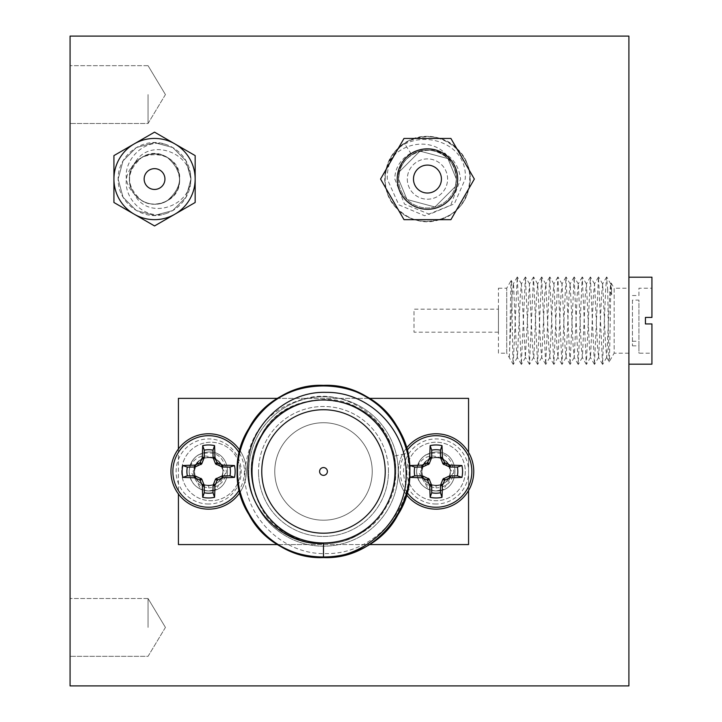 <?xml version="1.0" encoding="UTF-8"?>
<svg xmlns="http://www.w3.org/2000/svg" width="722" height="722" viewBox="0 0 722 722"><rect width="100%" height="100%" fill="white"/><g stroke="black" fill="none" stroke-linecap="round" stroke-linejoin="round"><path stroke-width="0.54" stroke-dasharray="3.61 2.71" d="M70.07 627.418L70.07 598.502L70.07 627.418M148.046 627.418L148.046 598.502L148.046 627.418M70.07 94.582L70.07 123.498L70.07 94.582M148.046 94.582L148.046 123.498L148.046 94.582M628.898 685.9L70.07 685.9L70.07 36.1L628.898 36.1L628.898 685.9M498.433 288.195L506.718 288.195L511.212 280.416C511.898 277.176 512.566 364.457 513.216 364.402L506.718 353.175L506.718 288.195L506.718 353.175L498.433 353.175L498.433 288.195L498.433 353.175M498.433 309.178L498.433 332.201L498.433 309.178L414.004 309.178L414.004 332.201L414.004 309.178M498.433 332.201L414.004 332.201M509.154 357.372L509.181 357.444C509.876 360.468 510.553 278.638 511.212 280.416L513.595 285.226L516.302 346.65L517.403 357.336L520.363 294.729L521.464 284.044L525.363 357.327L529.425 284.053L532.547 346.65L533.486 357.327L533.901 356.145L536.608 294.729L537.709 284.044L540.67 346.65L541.771 357.336L544.731 294.729L545.832 284.044L548.792 346.65L549.893 357.336L552.853 294.729L553.954 284.044L556.915 346.65L558.016 357.336L560.976 294.729L562.077 284.044L565.037 346.65L566.138 357.336L569.098 294.729L570.199 284.044L573.16 346.65L574.261 357.336L577.221 294.729L578.322 284.044L581.282 346.65L582.383 357.336L585.343 294.729L586.444 284.044L589.405 346.65L590.506 357.336L593.466 294.729L594.567 284.044L597.527 346.65L598.628 357.336L601.588 294.729L602.689 284.044L605.65 346.65L606.751 357.336L609.711 294.729L610.65 284.053L611.724 294.513L611.236 283.123L610.65 284.053M628.898 288.195L628.898 353.175L628.898 288.195L614.16 288.195L614.16 353.175L609.206 361.776L606.588 357.327M628.898 353.175L614.16 353.175L614.16 288.195L611.236 283.123C610.514 279.992 609.837 363.689 609.206 361.776C608.655 364.502 608.168 314.124 607.662 289.495L611.724 294.513M628.898 364.177L628.898 277.194L628.898 364.177M632.436 300.126L632.436 345.847L632.436 300.126L638.934 300.126L638.934 353.175L651.93 353.175L651.93 323.934L651.93 353.175M632.436 295.533L638.934 295.533L638.934 288.195L651.93 288.195L651.93 317.436L651.93 288.195M651.93 277.194L651.93 317.436L645.432 317.436L645.432 323.934L651.93 323.934L645.432 323.934L645.432 317.436L651.93 317.436L645.432 317.436M513.216 364.402L517.259 277.004L521.32 364.375L525.381 277.004L529.443 364.375L533.504 277.004L537.565 364.375L541.626 277.004L545.688 364.375L549.749 277.004L553.81 364.375L557.871 277.004L561.933 364.375L565.994 277.004L570.055 364.375L574.116 277.004L578.178 364.375L582.239 277.004L586.3 364.375L590.361 277.004L594.423 364.375L598.484 277.004L602.545 364.375L605.65 289.757L606.606 277.004L607.662 289.495M509.281 357.336L512.241 294.729L513.342 284.044M638.934 295.533L638.934 288.195M632.436 341.253L638.934 341.253M632.436 345.847L638.934 345.847L638.934 300.126M638.934 345.847L638.934 353.175M645.432 323.934L651.93 323.934L651.93 364.177M181.664 471.466A29.241 29.241 0 0 0 210.905 500.707A29.241 29.241 0 0 0 240.146 471.466A29.241 29.241 0 0 0 210.905 442.225A29.241 29.241 0 0 0 181.664 471.466A29.241 29.241 0 0 0 210.905 500.707A29.241 29.241 0 0 0 240.146 471.466A29.241 29.241 0 0 0 210.905 442.225A29.241 29.241 0 0 0 181.664 471.466M406.829 471.466A29.241 29.241 0 0 0 436.07 500.707A29.241 29.241 0 0 0 465.311 471.466A29.241 29.241 0 0 0 436.07 442.225A29.241 29.241 0 0 0 406.829 471.466A29.241 29.241 0 0 0 436.07 500.707A29.241 29.241 0 0 0 465.311 471.466A29.241 29.241 0 0 0 436.07 442.225A29.241 29.241 0 0 0 406.829 471.466M252.014 471.466A71.478 71.478 0 0 1 323.492 399.988A71.478 71.478 0 0 1 394.97 471.466A71.478 71.478 0 0 0 365.079 413.336L364.899 413.201A71.478 71.478 0 0 0 252.014 471.466A71.478 71.478 0 0 1 323.492 399.988A71.478 71.478 0 0 1 394.97 471.466A71.478 71.478 0 0 1 323.492 542.944A71.478 71.478 0 0 1 252.014 471.466A71.478 71.478 0 0 0 323.492 542.944A71.478 71.478 0 0 0 394.97 471.466A71.478 71.478 0 0 1 323.492 542.944A71.478 71.478 0 0 1 252.014 471.466M244.911 471.466C249.126 429.644 271.833 404.771 313.041 396.838C349.99 391.838 387.759 419.058 393.896 456.205L407.65 453.226L409.103 471.466C409.031 515.255 370.242 554.288 326.227 553.584C282.492 555.191 242.484 515.418 244.911 471.466M261.761 471.466A61.731 61.731 0 0 0 323.492 533.197A61.731 61.731 0 0 0 385.223 471.466A61.731 61.731 0 0 0 323.492 409.735A61.731 61.731 0 0 0 261.761 471.466M274.757 471.466A48.735 48.735 0 0 1 323.492 422.731A48.735 48.735 0 0 1 372.227 471.466A48.735 48.735 0 0 1 323.492 520.201A48.735 48.735 0 0 1 274.757 471.466A48.735 48.735 0 0 1 323.492 422.731A48.735 48.735 0 0 1 372.227 471.466A48.735 48.735 0 0 1 323.492 520.201A48.735 48.735 0 0 1 274.757 471.466M388.472 471.466A64.98 64.98 0 0 0 323.492 406.486A64.98 64.98 0 0 0 258.512 471.466A64.98 64.98 0 0 1 323.492 406.486A64.98 64.98 0 0 1 388.472 471.466A64.98 64.98 0 0 1 323.492 536.446A64.98 64.98 0 0 1 258.512 471.466A64.98 64.98 0 0 0 323.492 536.446A64.98 64.98 0 0 0 388.472 471.466M277.988 544.568L307.996 544.568A74.727 74.727 0 0 0 398.219 471.466A74.727 74.727 0 0 0 323.492 396.739A74.727 74.727 0 0 0 248.765 471.466A74.727 74.727 0 0 0 323.492 546.193A74.727 74.727 0 0 0 338.988 398.363A74.727 74.727 0 0 0 248.765 471.466A74.727 74.727 0 0 0 307.996 544.568L368.996 544.568M327.391 471.466A3.899 3.899 0 0 1 323.492 475.365A3.899 3.899 0 0 1 319.593 471.466A3.899 3.899 0 0 1 323.492 467.567A3.899 3.899 0 0 1 327.391 471.466M323.492 543.504C270.227 545.958 232.34 480.347 261.102 435.447C285.605 388.093 361.37 388.093 385.882 435.447C414.636 480.347 376.758 545.958 323.492 543.504C270.227 545.958 232.34 480.347 261.102 435.447C285.605 388.093 361.37 388.093 385.882 435.447C414.636 480.347 376.758 545.958 323.492 543.504C270.227 545.958 232.34 480.347 261.102 435.447C275.524 412.406 296.327 400.403 323.492 399.428C376.758 396.974 414.636 462.585 385.882 507.485C361.37 554.839 285.605 554.839 261.102 507.485C248.359 483.469 248.359 459.463 261.102 435.447C285.605 388.093 361.37 388.093 385.882 435.447C414.636 480.347 376.758 545.958 323.492 543.504C270.227 545.958 232.34 480.347 261.102 435.447C285.605 388.093 361.37 388.093 385.882 435.447C414.636 480.347 376.758 545.958 323.492 543.504C270.227 545.958 232.34 480.347 261.102 435.447C289.73 378.545 384.339 394.104 393.896 456.205M178.415 544.568L468.56 544.568L468.56 398.363L178.415 398.363L178.415 544.568M368.996 398.363L277.988 398.363M178.415 448.949L178.415 493.983M468.56 490.563L468.56 452.369M411.757 154.77A28.916 28.916 0 0 0 398.535 179.056A28.916 28.916 0 0 1 427.451 150.14A28.916 28.916 0 0 1 456.367 179.056A28.916 28.916 0 0 0 450.997 162.269C439.283 135.185 397.443 140.077 387.046 166.141C398.914 123.922 468.912 134.436 465.212 179.056L454.364 203.803L429.5 214.308L404.519 204.127L394.844 179.056C394.492 154.318 427.821 138.868 445.727 156.647A28.916 28.916 0 0 1 450.997 162.269C436.783 139.31 396.775 152.107 398.535 179.056L407.009 199.507L434.933 206.988L455.383 186.538L456.367 179.056A28.916 28.916 0 0 1 427.451 207.972A28.916 28.916 0 0 1 415.051 152.938A28.916 28.916 0 0 1 445.727 156.647C428.083 140.7 397.28 156.024 398.535 179.056L407.009 199.507L434.933 206.988L455.383 186.538L456.367 179.056A28.916 28.916 0 0 1 427.451 207.972A28.916 28.916 0 0 1 398.535 179.056L407.009 199.507L434.933 206.988L455.383 186.538L456.367 179.056L447.902 158.605L419.969 151.124L399.519 171.574L398.535 179.056A28.916 28.916 0 0 0 427.451 207.972A28.916 28.916 0 0 0 456.367 179.056L447.902 158.605L419.969 151.124L399.519 171.574L398.535 179.056L407.009 199.507L434.933 206.988L455.383 186.538L456.367 179.056L447.902 158.605L419.969 151.124L399.519 171.574L398.535 179.056L407.009 199.507L434.933 206.988L455.383 186.538L456.367 179.056L447.902 158.605L419.969 151.124L399.519 171.574L398.535 179.056L407.009 199.507L434.933 206.988L455.383 186.538L456.367 179.056L447.902 158.605L419.969 151.124L399.519 171.574L398.535 179.056L407.009 199.507L434.933 206.988L455.383 186.538L456.367 179.056L447.902 158.605L419.969 151.124L399.519 171.574L398.535 179.056L407.009 199.507L434.933 206.988L455.383 186.538L456.367 179.056C455.212 163.497 447.089 153.976 431.973 150.492A28.916 28.916 0 0 1 456.367 179.056C457.405 156.629 429.337 142.171 411.757 154.77L404.419 143.425C392.687 152.441 386.965 164.318 387.263 179.056L398.788 204.795L424.68 215.761L450.699 205.274L460.609 179.056C458.344 162.17 448.858 152.306 432.135 149.463L431.973 150.492L432.135 149.463M413.48 179.056A13.971 13.971 0 0 1 427.451 165.085A13.971 13.971 0 0 1 441.422 179.056A13.971 13.971 0 0 1 427.451 193.027A13.971 13.971 0 0 1 413.48 179.056M397.235 179.056A30.216 30.216 0 0 0 427.451 209.272A30.216 30.216 0 0 0 457.667 179.056A30.216 30.216 0 0 0 427.451 148.84A30.216 30.216 0 0 0 397.235 179.056M407.307 179.056A20.144 20.144 0 0 0 427.451 199.2A20.144 20.144 0 0 0 447.595 179.056A20.144 20.144 0 0 0 427.451 158.912A20.144 20.144 0 0 0 407.307 179.056A20.144 20.144 0 0 0 427.451 199.2A20.144 20.144 0 0 0 447.595 179.056A20.144 20.144 0 0 0 427.451 158.912A20.144 20.144 0 0 0 407.307 179.056M387.046 166.141C375.756 196.176 407.65 229.939 438.435 220.03C469.101 213.306 480.653 170.212 457.45 149.057C436.287 125.854 393.201 137.406 386.478 168.073C382.886 183.677 386.55 197.332 397.452 209.055C418.616 232.258 461.71 220.706 468.425 190.039C477.946 160.113 446.395 128.561 416.468 138.082C385.801 144.806 374.258 187.9 397.452 209.055C418.616 232.258 461.71 220.706 468.425 190.039C480.211 154.391 434.256 121.476 404.419 143.425M404.004 219.668L450.898 219.668L474.345 179.056L450.898 138.444L404.004 138.444L380.557 179.056L404.004 219.668M144.147 179.047A10.397 10.397 0 0 1 154.544 168.65A10.397 10.397 0 0 1 164.941 179.047A10.397 10.397 0 0 1 154.544 189.444A10.397 10.397 0 0 1 144.147 179.047A10.397 10.397 0 0 1 154.544 168.65A10.397 10.397 0 0 1 164.941 179.047A10.397 10.397 0 0 0 154.544 168.65A10.397 10.397 0 0 0 144.147 179.047A10.397 10.397 0 0 0 154.544 189.444A10.397 10.397 0 0 0 164.941 179.047A10.397 10.397 0 0 1 154.544 189.444A10.397 10.397 0 0 1 144.147 179.047M165.464 144.328C138.687 136.765 112.605 172.964 134.148 193.722C147.171 220.905 190.202 207.223 190.933 179.047C190.202 150.862 147.171 137.189 134.148 164.363A25.135 25.135 0 0 1 179.679 179.047A25.135 25.135 0 0 1 154.544 204.182A25.135 25.135 0 0 1 129.409 179.047A25.135 25.135 0 0 1 154.544 153.912A25.135 25.135 0 0 1 179.679 179.047A25.135 25.135 0 0 1 154.544 204.182A25.135 25.135 0 0 1 134.148 164.363C112.605 185.13 138.687 221.32 165.464 213.757C142.694 221.744 117.478 202.548 118.155 179.047L123.038 197.241L136.35 210.553L154.544 215.436L172.738 210.553L186.059 197.241L190.933 179.047L186.059 160.853L172.738 147.532L154.544 142.658L136.35 147.532L123.038 160.853L118.155 179.047L123.038 197.241L136.35 210.553L154.544 215.436L172.738 210.553L186.059 197.241L190.933 179.047L186.059 160.853L172.738 147.532L154.544 142.658L136.35 147.532L123.038 160.853L118.155 179.047L123.038 197.241L136.35 210.553L154.544 215.436L172.738 210.553L186.059 197.241L190.933 179.047L186.059 160.853L172.738 147.532L154.544 142.658L136.35 147.532L123.038 160.853L118.155 179.047L123.038 197.241L136.35 210.553L154.544 215.436L172.738 210.553L186.059 197.241L190.933 179.047L186.059 160.853L172.738 147.532L154.544 142.658L136.35 147.532L123.038 160.853L118.155 179.047L123.038 197.241L136.35 210.553L154.544 215.436L172.738 210.553L186.059 197.241L190.933 179.047L186.059 160.853L172.738 147.532L154.544 142.658L136.35 147.532L123.038 160.853L118.155 179.047L123.038 197.241L136.35 210.553L154.544 215.436L172.738 210.553L186.059 197.241L190.933 179.047L186.059 160.853L172.738 147.532L154.544 142.658L136.35 147.532L123.038 160.853L118.155 179.047L123.038 197.241L136.35 210.553L154.544 215.436L172.738 210.553L186.059 197.241L190.933 179.047L186.059 160.853L172.738 147.532L154.544 142.658L136.35 147.532L123.038 160.853L118.155 179.047L123.038 197.241L136.35 210.553L154.544 215.436L172.738 210.553L186.059 197.241L190.933 179.047L186.059 160.853L172.738 147.532L154.544 142.658L136.35 147.532L123.038 160.853L118.155 179.047L123.038 197.241L136.35 210.553L154.544 215.436L172.738 210.553L186.059 197.241L190.933 179.047L186.059 160.853L172.738 147.532L154.544 142.658L136.35 147.532L123.038 160.853L118.155 179.047C117.478 155.546 142.694 136.341 165.464 144.328A36.389 36.389 0 0 1 165.464 213.757M195.157 155.6L154.544 132.144L113.932 155.6L113.932 202.494L154.544 225.941L195.157 202.494L195.157 155.6M134.148 193.722C143.281 204.47 154.273 206.835 167.116 200.806C183.641 186.303 183.641 171.791 167.116 157.279C151.449 147.243 128.561 160.465 129.409 179.047C128.561 197.629 151.449 210.842 167.116 200.806C195.96 185.933 169.291 139.734 141.981 157.279C125.457 171.791 125.457 186.303 141.981 200.806C157.649 210.842 180.536 197.629 179.679 179.047C181.222 146.62 127.875 146.62 129.409 179.047C128.561 197.629 151.449 210.842 167.116 200.806C183.641 186.303 183.641 171.791 167.116 157.279C151.449 147.243 128.561 160.465 129.409 179.047C128.561 197.629 151.449 210.842 167.116 200.806C183.641 186.303 183.641 171.791 167.116 157.279C154.273 151.25 143.281 153.615 134.148 164.363M409.591 472.657A26.506 26.506 0 0 1 409.591 470.275M407.027 492.359A35.784 35.784 0 0 1 407.027 450.573M406.405 494.705A37.688 37.688 0 0 1 406.405 448.227M473.758 471.466A37.688 37.688 0 0 1 436.07 509.154A37.688 37.688 0 0 1 398.382 471.466A37.688 37.688 0 0 1 436.07 433.778A37.688 37.688 0 0 1 473.758 471.466A37.688 37.688 0 0 1 436.07 509.154A37.688 37.688 0 0 1 398.382 471.466M436.07 485.68C427.433 484.841 422.695 480.103 421.856 471.466A14.214 14.214 0 0 0 436.07 485.68A14.214 14.214 0 0 0 450.293 471.466C451.178 453.127 420.971 453.127 421.856 471.466C420.971 489.805 451.178 489.805 450.293 471.466C451.178 453.127 420.971 453.127 421.856 471.466C420.971 489.805 451.178 489.805 450.293 471.466C451.178 453.127 420.971 453.127 421.856 471.466C420.971 489.805 451.178 489.805 450.293 471.466C451.178 453.127 420.971 453.127 421.856 471.466C420.971 489.805 451.178 489.805 450.293 471.466C451.178 453.127 420.971 453.127 421.856 471.466C420.971 489.805 451.178 489.805 450.293 471.466C451.178 453.127 420.971 453.127 421.856 471.466C420.971 489.805 451.178 489.805 450.293 471.466C451.178 453.127 420.971 453.127 421.856 471.466C420.971 489.805 451.178 489.805 450.293 471.466C451.178 453.127 420.971 453.127 421.856 471.466C420.971 489.805 451.178 489.805 450.293 471.466C451.178 453.127 420.971 453.127 421.856 471.466C420.971 489.805 451.178 489.805 450.293 471.466C451.178 453.127 420.971 453.127 421.856 471.466C420.971 489.805 451.178 489.805 450.293 471.466C451.178 453.127 420.971 453.127 421.856 471.466C420.971 489.805 451.178 489.805 450.293 471.466C451.178 453.127 420.971 453.127 421.856 471.466C420.971 489.805 451.178 489.805 450.293 471.466C451.178 453.127 420.971 453.127 421.856 471.466C420.971 489.805 451.178 489.805 450.293 471.466C451.178 453.127 420.971 453.127 421.856 471.466C420.971 489.805 451.178 489.805 450.293 471.466C451.178 453.127 420.971 453.127 421.856 471.466C420.971 489.805 451.178 489.805 450.293 471.466C451.178 453.127 420.971 453.127 421.856 471.466C420.971 489.805 451.178 489.805 450.293 471.466C451.178 453.127 420.971 453.127 421.856 471.466C420.971 489.805 451.178 489.805 450.293 471.466C451.178 453.127 420.971 453.127 421.856 471.466C420.971 489.805 451.178 489.805 450.293 471.466C448.317 460.113 441.738 455.744 430.556 458.362A14.214 14.214 0 0 0 421.856 471.466C420.971 489.805 451.178 489.805 450.293 471.466C450.059 465.374 447.153 461.006 441.584 458.362C430.411 455.744 423.832 460.113 421.856 471.466C422.09 465.374 424.996 461.006 430.556 458.362C424.707 460.771 421.486 465.139 420.89 471.466C421.404 481.096 426.467 486.592 436.07 487.937L436.07 485.68C444.707 484.841 449.454 480.103 450.293 471.466A14.214 14.214 0 0 0 430.556 458.362A14.214 14.214 0 0 1 441.584 458.362L453.073 472.982L443.633 489.435A19.494 19.494 0 0 1 436.07 490.96C461.223 492.151 461.223 450.781 436.07 451.972C424.229 453.127 417.731 459.625 416.576 471.466C417.731 483.307 424.229 489.805 436.07 490.96C461.223 492.151 461.223 450.781 436.07 451.972C424.229 453.127 417.731 459.625 416.576 471.466C416.91 479.814 420.881 485.807 428.516 489.435L419.076 473L430.556 458.362M441.584 458.362C430.853 453.443 422.686 456.331 417.09 467.026A19.494 19.494 0 0 1 425.953 454.806C441.729 449.671 451.024 455.221 453.831 471.466C452.423 481.836 446.512 487.323 436.07 487.937M417.09 467.026L416.576 471.466C417.731 483.307 424.229 489.805 436.07 490.96C461.223 492.151 461.223 450.781 436.07 451.972C424.229 453.127 417.731 459.625 416.576 471.466C417.731 483.307 424.229 489.805 436.07 490.96C461.223 492.151 461.223 450.781 436.07 451.972C424.229 453.127 417.731 459.625 416.576 471.466C417.731 483.307 424.229 489.805 436.07 490.96C461.223 492.151 461.223 450.781 436.07 451.972C424.229 453.127 417.731 459.625 416.576 471.466C417.731 483.307 424.229 489.805 436.07 490.96C461.223 492.151 461.223 450.781 436.07 451.972C424.229 453.127 417.731 459.625 416.576 471.466C417.731 483.307 424.229 489.805 436.07 490.96C461.223 492.151 461.223 450.781 436.07 451.972C424.229 453.127 417.731 459.625 416.576 471.466C417.731 483.307 424.229 489.805 436.07 490.96C461.223 492.151 461.223 450.781 436.07 451.972C424.229 453.127 417.731 459.625 416.576 471.466C417.731 483.307 424.229 489.805 436.07 490.96C461.223 492.151 461.223 450.781 436.07 451.972C424.229 453.127 417.731 459.625 416.576 471.466C417.731 483.307 424.229 489.805 436.07 490.96C461.223 492.151 461.223 450.781 436.07 451.972C424.229 453.127 417.731 459.625 416.576 471.466C417.731 483.307 424.229 489.805 436.07 490.96C461.223 492.151 461.223 450.781 436.07 451.972C424.229 453.127 417.731 459.625 416.576 471.466C417.731 483.307 424.229 489.805 436.07 490.96C461.223 492.151 461.223 450.781 436.07 451.972C424.229 453.127 417.731 459.625 416.576 471.466C417.731 483.307 424.229 489.805 436.07 490.96C461.223 492.151 461.223 450.781 436.07 451.972C424.229 453.127 417.731 459.625 416.576 471.466C417.731 483.307 424.229 489.805 436.07 490.96C461.223 492.151 461.223 450.781 436.07 451.972C424.229 453.127 417.731 459.625 416.576 471.466C417.731 483.307 424.229 489.805 436.07 490.96C461.223 492.151 461.223 450.781 436.07 451.972C424.229 453.127 417.731 459.625 416.576 471.466C417.731 483.307 424.229 489.805 436.07 490.96C461.223 492.151 461.223 450.781 436.07 451.972C424.229 453.127 417.731 459.625 416.576 471.466C417.731 483.307 424.229 489.805 436.07 490.96C461.223 492.151 461.223 450.781 436.07 451.972C424.229 453.127 417.731 459.625 416.576 471.466C417.731 483.307 424.229 489.805 436.07 490.96C461.223 492.151 461.223 450.781 436.07 451.972C424.229 453.127 417.731 459.625 416.576 471.466C417.731 483.307 424.229 489.805 436.07 490.96L443.633 489.435M425.953 454.806C419.915 458.705 416.793 464.255 416.576 471.466C417.731 483.307 424.229 489.805 436.07 490.96A19.494 19.494 0 0 1 428.516 489.435M246.328 471.466A37.688 37.688 0 0 1 239.966 492.422A37.688 37.688 0 0 0 239.966 450.51A37.688 37.688 0 0 1 208.64 509.154A37.688 37.688 0 0 1 170.952 471.466A37.688 37.688 0 0 1 208.64 433.778A37.688 37.688 0 0 1 246.328 471.466A37.688 37.688 0 0 1 208.64 509.154A37.688 37.688 0 0 1 170.952 471.466M208.64 485.68C200.003 484.841 195.265 480.103 194.426 471.466A14.214 14.214 0 0 0 208.64 485.68A14.214 14.214 0 0 0 222.863 471.466C223.748 453.127 193.541 453.127 194.426 471.466C193.541 489.805 223.748 489.805 222.863 471.466C223.748 453.127 193.541 453.127 194.426 471.466C193.541 489.805 223.748 489.805 222.863 471.466C223.748 453.127 193.541 453.127 194.426 471.466C193.541 489.805 223.748 489.805 222.863 471.466C223.748 453.127 193.541 453.127 194.426 471.466C193.541 489.805 223.748 489.805 222.863 471.466C223.748 453.127 193.541 453.127 194.426 471.466C193.541 489.805 223.748 489.805 222.863 471.466C223.748 453.127 193.541 453.127 194.426 471.466C193.541 489.805 223.748 489.805 222.863 471.466C223.748 453.127 193.541 453.127 194.426 471.466C193.541 489.805 223.748 489.805 222.863 471.466C223.748 453.127 193.541 453.127 194.426 471.466C193.541 489.805 223.748 489.805 222.863 471.466C223.748 453.127 193.541 453.127 194.426 471.466C193.541 489.805 223.748 489.805 222.863 471.466C223.748 453.127 193.541 453.127 194.426 471.466C193.541 489.805 223.748 489.805 222.863 471.466C223.748 453.127 193.541 453.127 194.426 471.466C193.541 489.805 223.748 489.805 222.863 471.466C223.748 453.127 193.541 453.127 194.426 471.466C193.541 489.805 223.748 489.805 222.863 471.466C223.748 453.127 193.541 453.127 194.426 471.466C193.541 489.805 223.748 489.805 222.863 471.466C223.748 453.127 193.541 453.127 194.426 471.466C193.541 489.805 223.748 489.805 222.863 471.466C223.748 453.127 193.541 453.127 194.426 471.466C193.541 489.805 223.748 489.805 222.863 471.466C223.748 453.127 193.541 453.127 194.426 471.466C193.541 489.805 223.748 489.805 222.863 471.466C223.748 453.127 193.541 453.127 194.426 471.466C193.541 489.805 223.748 489.805 222.863 471.466C223.748 453.127 193.541 453.127 194.426 471.466C193.541 489.805 223.748 489.805 222.863 471.466C220.887 460.113 214.308 455.744 203.126 458.362A14.214 14.214 0 0 0 194.426 471.466C193.541 489.805 223.748 489.805 222.863 471.466C222.629 465.374 219.723 461.006 214.154 458.362C202.981 455.744 196.402 460.113 194.426 471.466C194.66 465.374 197.566 461.006 203.126 458.362C197.277 460.771 194.056 465.139 193.46 471.466C193.974 481.096 199.037 486.592 208.64 487.937L208.64 485.68C217.277 484.841 222.024 480.103 222.863 471.466A14.214 14.214 0 0 0 203.126 458.362A14.214 14.214 0 0 1 214.154 458.362L225.643 472.982L216.203 489.435A19.494 19.494 0 0 1 208.64 490.96C233.793 492.151 233.793 450.781 208.64 451.972C196.799 453.127 190.301 459.625 189.146 471.466C190.301 483.307 196.799 489.805 208.64 490.96C233.793 492.151 233.793 450.781 208.64 451.972C196.799 453.127 190.301 459.625 189.146 471.466C189.48 479.814 193.451 485.807 201.086 489.435L191.646 473L203.126 458.362M214.154 458.362C203.423 453.443 195.256 456.331 189.66 467.026A19.494 19.494 0 0 1 198.523 454.806C214.299 449.671 223.594 455.221 226.401 471.466C224.993 481.836 219.082 487.323 208.64 487.937M189.66 467.026L189.146 471.466C190.301 483.307 196.799 489.805 208.64 490.96C233.793 492.151 233.793 450.781 208.64 451.972C196.799 453.127 190.301 459.625 189.146 471.466C190.301 483.307 196.799 489.805 208.64 490.96C233.793 492.151 233.793 450.781 208.64 451.972C196.799 453.127 190.301 459.625 189.146 471.466C190.301 483.307 196.799 489.805 208.64 490.96C233.793 492.151 233.793 450.781 208.64 451.972C196.799 453.127 190.301 459.625 189.146 471.466C190.301 483.307 196.799 489.805 208.64 490.96C233.793 492.151 233.793 450.781 208.64 451.972C196.799 453.127 190.301 459.625 189.146 471.466C190.301 483.307 196.799 489.805 208.64 490.96C233.793 492.151 233.793 450.781 208.64 451.972C196.799 453.127 190.301 459.625 189.146 471.466C190.301 483.307 196.799 489.805 208.64 490.96C233.793 492.151 233.793 450.781 208.64 451.972C196.799 453.127 190.301 459.625 189.146 471.466C190.301 483.307 196.799 489.805 208.64 490.96C233.793 492.151 233.793 450.781 208.64 451.972C196.799 453.127 190.301 459.625 189.146 471.466C190.301 483.307 196.799 489.805 208.64 490.96C233.793 492.151 233.793 450.781 208.64 451.972C196.799 453.127 190.301 459.625 189.146 471.466C190.301 483.307 196.799 489.805 208.64 490.96C233.793 492.151 233.793 450.781 208.64 451.972C196.799 453.127 190.301 459.625 189.146 471.466C190.301 483.307 196.799 489.805 208.64 490.96C233.793 492.151 233.793 450.781 208.64 451.972C196.799 453.127 190.301 459.625 189.146 471.466C190.301 483.307 196.799 489.805 208.64 490.96C233.793 492.151 233.793 450.781 208.64 451.972C196.799 453.127 190.301 459.625 189.146 471.466C190.301 483.307 196.799 489.805 208.64 490.96C233.793 492.151 233.793 450.781 208.64 451.972C196.799 453.127 190.301 459.625 189.146 471.466C190.301 483.307 196.799 489.805 208.64 490.96C233.793 492.151 233.793 450.781 208.64 451.972C196.799 453.127 190.301 459.625 189.146 471.466C190.301 483.307 196.799 489.805 208.64 490.96C233.793 492.151 233.793 450.781 208.64 451.972C196.799 453.127 190.301 459.625 189.146 471.466C190.301 483.307 196.799 489.805 208.64 490.96C233.793 492.151 233.793 450.781 208.64 451.972C196.799 453.127 190.301 459.625 189.146 471.466C190.301 483.307 196.799 489.805 208.64 490.96C233.793 492.151 233.793 450.781 208.64 451.972C196.799 453.127 190.301 459.625 189.146 471.466C190.301 483.307 196.799 489.805 208.64 490.96L216.203 489.435M198.523 454.806C192.485 458.705 189.363 464.255 189.146 471.466C190.301 483.307 196.799 489.805 208.64 490.96A19.494 19.494 0 0 1 201.086 489.435M239.361 453.109A35.784 35.784 0 0 1 239.361 489.823M436.07 504.01A32.544 32.544 0 0 1 403.535 471.466A32.544 32.544 0 0 1 436.07 438.922A32.544 32.544 0 0 1 468.614 471.466A32.544 32.544 0 0 1 436.07 504.01M208.64 504.01A32.544 32.544 0 0 1 176.105 471.466A32.544 32.544 0 0 1 208.64 438.922A32.544 32.544 0 0 1 241.184 471.466A32.544 32.544 0 0 1 208.64 504.01M148.046 598.502L70.07 598.502L148.046 598.502L165.428 627.418L148.046 598.502M148.046 65.666L70.07 65.666L148.046 65.666L165.428 94.582L148.046 65.666M165.428 627.418L148.046 656.334L70.07 656.334L148.046 656.334L165.428 627.418M165.428 94.582L148.046 123.498L70.07 123.498L148.046 123.498L165.428 94.582M517.259 277.004L513.18 284.053M521.32 364.375L517.241 357.327M525.381 277.004L521.302 284.053M529.443 364.375L525.363 357.327M533.504 277.004L529.425 284.053M537.565 364.375L533.486 357.327M541.626 277.004L537.547 284.053M545.688 364.375L541.608 357.327M549.749 277.004L545.67 284.053M553.81 364.375L549.731 357.327M557.871 277.004L553.792 284.053M561.933 364.375L557.853 357.327M565.994 277.004L561.915 284.053M570.055 364.375L565.976 357.327M574.116 277.004L570.037 284.053M578.178 364.375L574.098 357.327M582.239 277.004L578.16 284.053M586.3 364.375L582.221 357.327M590.361 277.004L586.282 284.053M594.423 364.375L590.343 357.327M598.484 277.004L594.405 284.053M602.545 364.375L598.466 357.327M606.606 277.004L602.527 284.053M517.403 357.336L513.333 364.375M521.464 284.044L517.394 277.004M525.526 357.336L521.455 364.375M529.587 284.044L525.517 277.004M533.648 357.336L529.578 364.375M537.709 284.044L533.639 277.004M541.771 357.336L537.7 364.375M545.832 284.044L541.762 277.004M549.893 357.336L545.823 364.375M553.954 284.044L549.884 277.004M558.016 357.336L553.945 364.375M562.077 284.044L558.007 277.004M566.138 357.336L562.068 364.375M570.199 284.044L566.129 277.004M574.261 357.336L570.19 364.375M578.322 284.044L574.252 277.004M582.383 357.336L578.313 364.375M586.444 284.044L582.374 277.004M590.506 357.336L586.435 364.375M594.567 284.044L590.497 277.004M598.628 357.336L594.558 364.375M602.689 284.044L598.619 277.004M606.751 357.336L602.68 364.375M610.812 284.044L606.742 277.004"/><path stroke-width="1.08" d="M70.07 36.1L70.07 685.9L628.898 685.9L628.898 36.1L70.07 36.1M628.898 364.177L651.93 364.177L651.93 323.934L645.432 323.934L645.432 317.436L651.93 317.436L651.93 277.194L628.898 277.194M645.432 323.934L645.432 317.436M323.492 557.574C368.491 557.664 408.426 516.546 406.08 471.466C405.972 429.292 368.626 391.703 326.227 392.371C284.107 390.801 245.543 429.13 247.935 471.466C248.124 510.851 283.773 545.597 323.492 543.504L323.492 557.574C259.821 560.507 214.542 482.079 248.919 428.408C278.214 371.803 368.771 371.803 398.066 428.408C432.442 482.079 387.163 560.507 323.492 557.574C291.02 556.409 266.165 542.06 248.919 514.524C233.693 485.816 233.693 457.116 248.919 428.408C278.214 371.803 368.771 371.803 398.066 428.408C432.442 482.079 387.163 560.507 323.492 557.574C259.821 560.507 214.542 482.079 248.919 428.408C266.165 400.872 291.02 386.523 323.492 385.358C387.163 382.425 432.442 460.853 398.066 514.524C368.771 571.129 278.214 571.129 248.919 514.524C214.542 460.853 259.821 382.425 323.492 385.358C387.163 382.425 432.442 460.853 398.066 514.524C368.771 571.129 278.214 571.129 248.919 514.524C214.542 460.853 259.821 382.425 323.492 385.358C362.39 384.402 400.918 415.358 407.65 453.226M261.761 471.466A61.731 61.731 0 0 0 323.492 533.197A61.731 61.731 0 0 0 385.223 471.466A61.731 61.731 0 0 0 323.492 409.735A61.731 61.731 0 0 0 261.761 471.466M394.97 471.466A71.478 71.478 0 0 0 323.492 399.988A71.478 71.478 0 0 0 252.014 471.466A71.478 71.478 0 0 0 323.492 542.944A71.478 71.478 0 0 0 394.97 471.466M327.391 471.466A3.899 3.899 0 0 1 323.492 475.365A3.899 3.899 0 0 1 319.593 471.466A3.899 3.899 0 0 1 323.492 467.567A3.899 3.899 0 0 1 327.391 471.466M277.988 398.363L178.415 398.363L178.415 448.949M178.415 493.983L178.415 544.568L277.988 544.568M368.996 544.568L468.56 544.568L468.56 490.563M468.56 452.369L468.56 398.363L368.996 398.363M441.422 179.056A13.971 13.971 0 0 0 427.451 165.085A13.971 13.971 0 0 0 413.48 179.056A13.971 13.971 0 0 0 427.451 193.027A13.971 13.971 0 0 0 441.422 179.056M397.235 179.056A30.216 30.216 0 0 0 427.451 209.272A30.216 30.216 0 0 0 457.667 179.056A30.216 30.216 0 0 0 427.451 148.84A30.216 30.216 0 0 0 397.235 179.056M380.557 179.056L404.004 219.668L450.898 219.668L474.345 179.056L450.898 138.444L404.004 138.444L380.557 179.056M144.147 179.047A10.397 10.397 0 0 1 154.544 168.65A10.397 10.397 0 0 1 164.941 179.047A10.397 10.397 0 0 1 154.544 189.444A10.397 10.397 0 0 1 144.147 179.047M174.85 214.217A40.612 40.612 0 0 1 113.932 179.047A40.612 40.612 0 0 1 134.238 143.877L113.932 155.6L113.932 202.494L154.544 225.941L195.157 202.494L195.157 179.047A40.612 40.612 0 0 1 174.85 214.217M154.544 132.144L134.238 143.877A40.612 40.612 0 0 1 174.85 143.877L154.544 132.144M195.157 155.6L174.85 143.877A40.612 40.612 0 0 1 195.157 179.047L195.157 155.6M414.762 475.834L422.605 475.933L429.175 479.065L431.702 485.437L431.702 492.774A21.75 21.75 0 0 0 440.447 492.774L440.447 485.437L442.974 479.065L449.544 475.933L457.387 475.834A21.75 21.75 0 0 0 457.387 467.098L449.544 466.999L442.974 463.867L440.447 457.495L440.447 450.158A21.75 21.75 0 0 0 431.702 450.158L431.702 457.495L429.175 463.867L422.605 466.999L414.762 467.098A21.75 21.75 0 0 0 414.762 475.834L410.231 477.386A26.506 26.506 0 0 1 409.591 472.657M407.027 450.573A35.784 35.784 0 0 1 471.854 471.466A35.784 35.784 0 0 1 407.027 492.359M406.405 448.227A37.688 37.688 0 0 1 473.758 471.466A37.688 37.688 0 0 1 406.405 494.705M409.591 470.275A26.506 26.506 0 0 1 410.231 465.546A56.803 4.955 -0 0 1 421.72 465.158L422.217 465.049A56.46 4.919 -22.5 0 1 426.937 463.028L427.641 462.333A56.46 4.919 -67.5 0 1 429.662 457.604L429.77 457.116A56.803 4.955 -90 0 1 430.15 445.627A26.506 26.506 0 0 1 441.999 445.627A56.803 4.955 90 0 1 442.378 457.116L442.487 457.604A56.46 4.919 67.5 0 1 444.508 462.333L445.212 463.028A56.46 4.919 22.5 0 1 449.932 465.049L450.429 465.158A56.803 4.955 -0 0 1 461.909 465.546A26.506 26.506 0 0 1 461.909 477.386A56.803 4.955 180 0 1 450.429 477.774L449.932 477.883A56.46 4.919 157.5 0 1 445.212 479.904L444.508 480.599A56.46 4.919 112.5 0 1 442.487 485.328L442.378 485.816A56.803 4.955 90 0 1 441.999 497.305A26.506 26.506 0 0 1 430.15 497.305A56.803 4.955 -90 0 1 429.77 485.816L429.662 485.328A56.46 4.919 -112.5 0 1 427.641 480.599L426.937 479.904A56.46 4.919 -157.5 0 1 422.217 477.883L421.72 477.774A56.803 4.955 180 0 1 410.231 477.386M431.702 492.774L430.15 497.305M440.447 492.774L441.999 497.305M414.762 467.098L410.231 465.546M457.387 475.834L461.909 477.386M457.387 467.098L461.909 465.546M440.447 450.158L441.999 445.627M431.702 450.158L430.15 445.627M187.332 475.834L195.175 475.933L201.745 479.065L204.272 485.437L204.272 492.774A21.75 21.75 0 0 0 213.017 492.774L213.017 485.437L215.544 479.065L222.114 475.933L229.957 475.834A21.75 21.75 0 0 0 229.957 467.098L222.114 466.999L215.544 463.867L213.017 457.495L213.017 450.158A21.75 21.75 0 0 0 204.272 450.158L204.272 457.495L201.745 463.867L195.175 466.999L187.332 467.098A21.75 21.75 0 0 0 187.332 475.834L182.801 477.386A26.506 26.506 0 0 1 182.801 465.546A56.803 4.955 -0 0 1 194.29 465.158L194.787 465.049A56.46 4.919 -22.5 0 1 199.507 463.028L200.211 462.333A56.46 4.919 -67.5 0 1 202.232 457.604L202.34 457.116A56.803 4.955 -90 0 1 202.72 445.627A26.506 26.506 0 0 1 214.569 445.627A56.803 4.955 90 0 1 214.948 457.116L215.057 457.604A56.46 4.919 67.5 0 1 217.078 462.333L217.782 463.028A56.46 4.919 22.5 0 1 222.502 465.049L222.999 465.158A56.803 4.955 -0 0 1 234.479 465.546A26.506 26.506 0 0 1 234.479 477.386A56.803 4.955 180 0 1 222.999 477.774L222.502 477.883A56.46 4.919 157.5 0 1 217.782 479.904L217.078 480.599A56.46 4.919 112.5 0 1 215.057 485.328L214.948 485.816A56.803 4.955 90 0 1 214.569 497.305A26.506 26.506 0 0 1 202.72 497.305A56.803 4.955 -90 0 1 202.34 485.816L202.232 485.328A56.46 4.919 -112.5 0 1 200.211 480.599L199.507 479.904A56.46 4.919 -157.5 0 1 194.787 477.883L194.29 477.774A56.803 4.955 180 0 1 182.801 477.386M239.361 489.823A35.784 35.784 0 0 1 172.865 471.466A35.784 35.784 0 0 1 239.361 453.109M208.64 509.154A37.688 37.688 0 0 0 239.966 492.422A37.688 37.688 0 0 1 170.952 471.466A37.688 37.688 0 0 1 239.966 450.51A37.688 37.688 0 0 0 208.64 433.778M204.272 492.774L202.72 497.305M213.017 492.774L214.569 497.305M187.332 467.098L182.801 465.546M229.957 475.834L234.479 477.386M229.957 467.098L234.479 465.546M213.017 450.158L214.569 445.627M204.272 450.158L202.72 445.627M436.07 433.778A37.688 37.688 0 0 1 473.758 471.466A37.688 37.688 0 0 1 436.07 509.154M431.702 485.437L429.77 485.816M429.175 479.065L427.641 480.599M429.662 485.328L431.603 484.94M422.605 475.933L422.217 477.883M426.937 479.904L428.471 478.37M421.72 477.774L422.108 475.834M450.041 475.834L450.429 477.774M449.932 477.883L449.544 475.933M443.678 478.37L445.212 479.904M444.508 480.599L442.974 479.065M440.546 484.94L442.487 485.328M442.378 485.816L440.447 485.437M440.447 457.495L442.378 457.116M442.487 457.604L440.546 457.992M442.974 463.867L444.508 462.333M449.544 466.999L449.932 465.049M445.212 463.028L443.678 464.562M450.429 465.158L450.041 467.098M422.108 467.098L421.72 465.158M422.217 465.049L422.605 466.999M428.471 464.562L426.937 463.028M427.641 462.333L429.175 463.867M431.603 457.992L429.662 457.604M429.77 457.116L431.702 457.495M204.272 485.437L202.34 485.816M201.745 479.065L200.211 480.599M202.232 485.328L204.173 484.94M195.175 475.933L194.787 477.883M199.507 479.904L201.041 478.37M194.29 477.774L194.678 475.834M222.611 475.834L222.999 477.774M222.502 477.883L222.114 475.933M216.248 478.37L217.782 479.904M217.078 480.599L215.544 479.065M213.116 484.94L215.057 485.328M214.948 485.816L213.017 485.437M213.017 457.495L214.948 457.116M215.057 457.604L213.116 457.992M215.544 463.867L217.078 462.333M222.114 466.999L222.502 465.049M217.782 463.028L216.248 464.562M222.999 465.158L222.611 467.098M194.678 467.098L194.29 465.158M194.787 465.049L195.175 466.999M201.041 464.562L199.507 463.028M200.211 462.333L201.745 463.867M204.173 457.992L202.232 457.604M202.34 457.116L204.272 457.495"/></g></svg>
